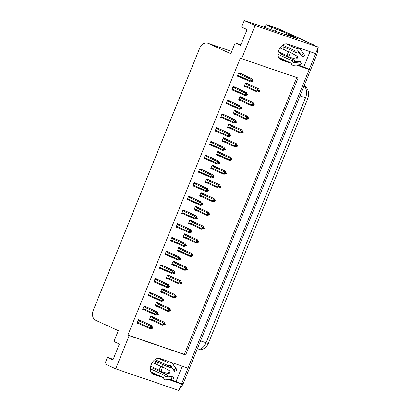 <?xml version="1.0" encoding="UTF-8"?>
<svg xmlns="http://www.w3.org/2000/svg" width="411" height="411" viewBox="0 0 411 411"><rect width="100%" height="100%" fill="white"/><g stroke="black" fill="none" stroke-linecap="round" stroke-linejoin="round"><path stroke-width="0.62" d="M159.643 370.773A8.564 5.682 -65.4 0 1 159.257 371.21M154.973 373.727A8.564 5.682 -65.4 0 1 152.995 373.563L159.396 375.752M287.094 61.27L280.692 59.081A8.564 5.682 114.6 0 0 282.67 59.246M286.955 56.728A8.564 5.682 114.6 0 0 287.34 56.292M268.039 25.415A8.03 5.995 108.9 0 1 269.231 25.646L277.651 28.529A8.03 5.995 108.9 0 1 278.072 28.698L318.294 47.147L315.658 53.63L287.536 44.008A8.564 5.682 114.6 0 0 279.038 49.829A8.564 5.682 114.6 0 0 280.744 59.718A8.564 5.682 114.6 0 0 281.098 59.857L291.229 63.325M182.273 366.17L176.067 381.459L181.528 383.961L178.893 390.45L115.702 368.831L129.172 335.648L185.628 354.965L298.083 78.023L241.627 58.706L255.103 25.523L244.252 20.55L299.023 39.286L295.396 37.622M297.811 64.938L303.765 66.978L309.971 51.688M303.765 66.978L309.226 69.48L187.961 368.112L159.833 358.49A8.564 5.682 114.6 0 0 151.34 364.31A8.564 5.682 114.6 0 0 153.046 374.2A8.564 5.682 114.6 0 0 153.401 374.339L163.532 377.807M276.022 30.116L276.49 28.955L278.442 29.849M270.839 29.649L271.779 27.342L276.49 28.955M271.779 27.342L266.205 24.788L265.038 27.66M269.231 25.646A8.03 5.995 108.9 0 1 269.647 25.816L266.205 24.788M263.61 27.172A8.03 5.995 108.9 0 1 265.799 25.785M255.103 25.523L318.294 47.147M113.174 359.312L107.487 357.37L104.851 363.853L115.702 368.831M168.649 379.553L181.528 383.961M296.346 65.072L309.226 69.48M240.872 44.83L235.184 42.888L230.782 53.733L208.136 43.345A8.03 5.995 -71.1 0 0 207.719 43.181A8.03 5.995 -71.1 0 0 199.659 48.272L93.24 310.356A8.03 5.995 -71.1 0 0 95.681 320.287L118.327 330.675L113.919 341.52L119.38 344.022L112.948 359.872L107.487 357.37M244.252 20.55L241.617 27.039L247.078 29.541L240.646 45.39L235.184 42.888M241.627 58.706L240.353 58.121L127.898 335.063L129.172 335.648M127.898 335.063L184.354 354.38L296.757 77.566M184.354 354.38L185.628 354.965M190.951 197.141L188.659 196.17L187.252 199.638L189.553 200.424M185.376 210.858L183.085 209.887L181.677 213.355L183.984 214.141M179.807 224.581L177.516 223.605L176.108 227.072L178.415 227.864M174.238 238.298L171.947 237.327L170.539 240.789L172.846 241.581M163.095 265.732L160.804 264.761L159.396 268.229L161.703 269.015M168.669 252.015L166.378 251.044L164.97 254.512L167.272 255.298M146.383 306.889L144.097 305.918L142.689 309.385L144.991 310.171M151.957 293.171L149.666 292.2L148.258 295.663L150.56 296.454M157.526 279.449L155.235 278.478L153.827 281.946L156.134 282.737M196.52 183.424L194.228 182.453L192.821 185.916L195.127 186.707M202.089 169.707L199.797 168.731L198.39 172.199L200.696 172.99M207.658 155.985L205.372 155.014L203.964 158.482L206.265 159.268M213.232 142.268L210.941 141.297L209.533 144.764L211.835 145.551M218.801 128.551L216.51 127.58L215.102 131.042L217.409 131.833M224.37 114.833L222.079 113.857L220.671 117.325L222.978 118.116M229.944 101.111L227.653 100.14L226.245 103.608L228.547 104.394M235.513 87.394L233.222 86.423L231.814 89.891L234.121 90.677M241.082 73.677L238.791 72.706L237.383 76.174L239.69 76.96M140.814 320.606L138.522 319.635L137.115 323.103L139.421 323.889M169.877 275.863L167.585 274.892L166.178 278.36L168.484 279.146M164.308 289.585L162.016 288.609L160.609 292.077L162.915 292.868M158.738 303.303L156.447 302.332L155.039 305.794L157.341 306.585M175.451 262.146L173.159 261.175L171.752 264.643L174.053 265.429M181.02 248.429L178.728 247.458L177.321 250.926L179.628 251.712M186.589 234.712L184.298 233.741L182.89 237.204L185.197 237.995M192.158 220.99L189.867 220.019L188.459 223.486L190.766 224.278M197.732 207.272L195.441 206.301L194.033 209.769L196.335 210.555M203.301 193.555L201.01 192.584L199.602 196.052L201.909 196.838M208.87 179.838L206.579 178.867L205.171 182.33L207.478 183.121M214.439 166.121L212.153 165.145L210.745 168.613L213.047 169.404M220.013 152.399L217.722 151.428L216.314 154.896L218.616 155.682M225.582 138.682L223.291 137.711L221.883 141.179L224.19 141.965M231.152 124.965L228.86 123.994L227.453 127.456L229.759 128.247M236.726 111.247L234.434 110.271L233.027 113.739L235.328 114.53M242.295 97.525L240.003 96.554L238.596 100.022L240.897 100.808M247.864 83.808L245.573 82.837L244.165 86.305L246.472 87.091M153.164 317.02L150.878 316.049L149.47 319.517L151.772 320.303M289.632 52.079A8.564 5.682 114.6 0 0 290.115 49.87M289.447 45.328A8.564 5.682 114.6 0 0 288.887 44.47M161.189 358.952A8.564 5.682 -65.4 0 1 161.749 359.81M162.417 364.352A8.564 5.682 -65.4 0 1 161.934 366.561M170.113 379.42L176.067 381.459M315.617 53.615A8.03 5.995 108.9 0 1 315.278 54.576L181.909 383.021A8.03 5.995 108.9 0 1 181.482 383.941M314.184 45.102L279.418 29.155A8.03 5.995 108.9 0 0 279.002 28.991L277.651 28.529A8.03 5.995 108.9 0 1 278.072 28.698L314.184 45.102A8.03 5.995 108.9 0 1 315.155 45.703M317.282 49.639A8.03 5.995 108.9 0 1 316.624 55.033L183.255 383.484A8.03 5.995 108.9 0 1 180.013 387.691M151.551 316.28L163.932 322.029L165.253 324.325L163.676 323.169L163.907 323.863L163.193 324.361L165.171 324.526L162.643 325.199L150.929 319.948M151.027 319.994L150.945 319.409L149.738 318.854M163.897 323.878L165.171 324.526M163.932 322.029L152.311 316.824L151.829 317.23L152.029 317.672L162.905 322.661L163.234 323.632L163.907 323.863M163.234 323.632L162.263 324.248L151.382 319.26L150.945 319.409M165.253 324.325L164.58 324.094M153.385 317.117L153.74 317.349M163.275 324.32L163.866 324.592M161.872 324.937L162.263 324.248M163.152 323.832L163.825 324.063M151.685 320.261A1.819 1.207 -65.4 0 1 151.382 319.26M152.974 317.092A1.819 1.207 114.6 0 0 152.029 317.672M162.905 322.661L163.157 321.767M163.897 323.842L164.559 324.145M164.498 324.294L165.191 324.474M163.871 323.945L164.518 324.243M139.201 319.866L151.582 325.615L152.902 327.911L152.204 327.731L151.998 326.986L151.32 326.755L151.551 327.449L152.204 327.731M152.902 327.911L152.229 327.68M150.924 327.906L152.841 328.06L151.931 328.528L150.292 328.785L149.517 328.523L139.334 323.847A1.819 1.207 -65.4 0 1 139.031 322.846L137.382 322.44M152.147 327.88L152.82 328.112M152.168 327.829L151.52 327.531M151.546 327.464L152.841 328.06M141.03 320.708L141.399 320.945M138.271 320.261L139.478 320.816L139.961 320.41L138.481 319.732M139.478 320.816L139.673 321.258A1.819 1.207 -65.4 0 1 140.619 320.683L139.961 320.41M139.673 321.258L150.554 326.247L150.806 325.353L140.619 320.683M151.469 327.649L150.878 327.218L151.469 327.649L150.837 327.947L151.515 328.178M151.582 325.615L150.806 325.353M150.554 326.247L150.878 327.218M139.334 323.847L138.579 323.534M138.671 323.58L138.589 322.995M149.517 328.523L149.912 327.834L139.031 322.846M150.796 327.418L149.912 327.834M157.125 302.563L169.502 308.312L170.822 310.603L169.245 309.452L169.476 310.146L168.762 310.639L170.74 310.808L168.217 311.481L156.499 306.231M156.596 306.277L156.514 305.692L155.307 305.137M169.466 310.161L170.74 310.808M169.502 308.312L157.881 303.107L157.398 303.513L157.598 303.955L168.479 308.944L168.803 309.915L169.476 310.146M168.803 309.915L167.832 310.531L156.956 305.537L156.514 305.692M170.822 310.603L170.149 310.372M158.954 303.4L159.314 303.631M168.844 310.603L169.435 310.87M167.441 311.214L167.832 310.531M168.721 310.115L169.394 310.346M157.254 306.544A1.819 1.207 -65.4 0 1 156.956 305.537M158.543 303.375A1.819 1.207 114.6 0 0 157.598 303.955M168.479 308.944L168.726 308.045M169.471 310.125L170.128 310.428M170.067 310.577L170.76 310.757M169.44 310.228L170.087 310.526M162.694 288.846L175.071 294.595L176.396 296.886L174.814 295.735L174.963 296.629L174.331 296.922L176.309 297.091L173.786 297.764L162.068 292.514M162.165 292.555L162.083 291.969L160.876 291.42M173.01 297.497L174.372 296.192L176.309 297.091M175.071 294.595L163.455 289.39L162.967 289.791L163.167 290.238L174.048 295.226L174.372 296.192M173.406 296.809L162.525 291.82L162.083 291.969M176.396 296.886L175.718 296.655M164.523 289.683L164.883 289.914M174.418 296.881L175.004 297.153M174.29 296.398L174.963 296.629M162.828 292.827A1.819 1.207 -65.4 0 1 162.525 291.82M164.112 289.657A1.819 1.207 114.6 0 0 163.167 290.238M174.048 295.226L174.3 294.327M175.04 296.403L175.697 296.706M175.636 296.86L176.334 297.035M175.014 296.511L175.656 296.809M168.263 275.123L180.645 280.877L181.965 283.169L180.383 282.018L180.619 282.706L179.9 283.205L181.883 283.369L179.355 284.042L167.642 278.797M167.734 278.838L167.652 278.252L166.45 277.697M178.585 283.78L179.941 282.475L181.883 283.369M180.645 280.877L169.024 275.668L168.541 276.074L168.736 276.516L179.617 281.509L179.941 282.475M178.975 283.092L168.094 278.103L167.652 278.252M181.965 283.169L181.292 282.938M170.097 275.966L170.462 276.207M179.987 283.164L180.578 283.436M179.859 282.681L180.532 282.912M168.397 279.11A1.819 1.207 -65.4 0 1 168.094 278.103M169.681 275.94A1.819 1.207 114.6 0 0 168.736 276.516M179.617 281.509L179.869 280.61M180.609 282.686L181.272 282.989M181.21 283.138L181.903 283.318M180.583 282.794L181.23 283.087M144.77 306.149L157.151 311.898L158.471 314.189L157.778 314.014L157.567 313.269L156.894 313.038L157.125 313.732L156.452 313.501L157.043 313.932L156.411 314.225L158.389 314.394L155.861 315.067L144.903 310.13A1.819 1.207 -65.4 0 1 144.6 309.123L142.956 308.723M157.115 313.711L157.778 314.014M158.471 314.189L157.798 313.958M157.716 314.163L158.389 314.394M157.737 314.112L157.089 313.814M157.115 313.747L158.41 314.343M156.493 314.189L157.084 314.456M146.604 306.986L146.958 307.217M143.84 306.544L145.047 307.099L145.53 306.693L144.055 306.015M145.047 307.099L145.247 307.541A1.819 1.207 -65.4 0 1 146.193 306.96L145.53 306.693M145.247 307.541L156.123 312.53L156.375 311.636L146.193 306.96M157.151 311.898L156.375 311.636M156.123 312.53L156.452 313.501M144.903 310.13L144.148 309.817M144.246 309.863L144.163 309.278M155.091 314.8L155.481 314.117L144.6 309.123M156.37 313.701L155.481 314.117M150.344 292.432L162.72 298.18L164.04 300.472L163.347 300.292L163.136 299.552L162.463 299.321L162.694 300.009L161.939 299.984L162.612 300.215L161.98 300.508L163.958 300.677L161.436 301.35L150.472 296.413A1.819 1.207 -65.4 0 1 150.174 295.406L148.525 295.006M162.689 299.989L163.347 300.292M164.04 300.472L163.367 300.241M163.285 300.446L163.958 300.677M163.306 300.395L162.658 300.097M162.689 300.03L163.979 300.621M162.062 300.472L162.653 300.739M152.173 293.269L152.532 293.5M149.409 292.827L150.616 293.377L151.099 292.976L149.625 292.298M150.616 293.377L150.816 293.824A1.819 1.207 -65.4 0 1 151.762 293.243L151.099 292.976M150.816 293.824L161.698 298.812L161.949 297.913L151.762 293.243M162.72 298.18L161.949 297.913M161.698 298.812L162.021 299.778M150.472 296.413L149.717 296.1M149.815 296.146L149.732 295.555M160.66 301.083L161.05 300.395L150.174 295.406M161.939 299.984L161.05 300.395M155.913 278.709L168.289 284.463L169.615 286.755L168.916 286.575L168.705 285.835L168.032 285.604L168.263 286.292L167.508 286.267L168.181 286.498L167.549 286.791L169.527 286.955L167.005 287.633L156.046 282.696A1.819 1.207 -65.4 0 1 155.743 281.689L154.094 281.288M168.258 286.272L168.916 286.575M169.615 286.755L168.936 286.524M168.854 286.729L169.527 286.955M168.875 286.673L168.233 286.38M168.258 286.313L169.553 286.904M167.637 286.75L168.222 287.022M157.742 279.552L158.101 279.783M154.983 279.105L156.185 279.66L156.673 279.254L155.194 278.581M156.185 279.66L156.386 280.107A1.819 1.207 -65.4 0 1 157.331 279.526L156.673 279.254M156.386 280.107L167.267 285.095L167.518 284.196L157.331 279.526M168.289 284.463L167.518 284.196M167.267 285.095L167.59 286.061M156.046 282.696L155.286 282.383M155.384 282.424L155.301 281.838M166.229 287.366L166.625 286.678L155.743 281.689M167.508 286.267L166.625 286.678M161.482 264.992L173.863 270.741L175.184 273.038L174.49 272.858L174.279 272.113L173.601 271.882L173.838 272.575L173.159 272.344L173.75 272.776L173.123 273.074L175.101 273.238L172.574 273.911L161.615 268.979A1.819 1.207 -65.4 0 1 161.312 267.972L159.668 267.566M173.827 272.555L174.49 272.858M175.184 273.038L174.511 272.806M174.428 273.007L175.101 273.238M174.449 272.955L173.802 272.657M173.827 272.596L175.122 273.187M173.206 273.032L173.796 273.305M163.316 265.835L163.67 266.061M160.552 265.388L161.759 265.943L162.242 265.537L160.768 264.859M161.759 265.943L161.96 266.385A1.819 1.207 -65.4 0 1 162.905 265.809L162.242 265.537M161.96 266.385L172.836 271.378L173.088 270.479L162.905 265.809M173.863 270.741L173.088 270.479M172.836 271.378L173.159 272.344M161.615 268.979L160.86 268.66M160.953 268.707L160.871 268.121M171.803 273.649L172.194 272.961L161.312 267.972M173.077 272.55L172.194 272.961M297.045 58.778L295.971 59.169A6.155 4.084 -65.4 0 1 296.439 57.648A6.155 4.084 -65.4 0 1 297.168 56.22L297.759 57.021A3.673 2.435 -65.4 0 0 297.323 57.874A3.673 2.435 -65.4 0 0 297.045 58.778M280.03 47.964L288.681 51.914M282.665 45.107L295.509 50.995A2.944 2.163 -48.8 0 0 297.513 50.861L298.042 50.723L301.561 55.588L303.549 53.815L300.045 48.976A2.944 2.163 -48.8 0 0 299.804 48.709A2.944 2.163 -48.8 0 0 297.405 48.59L296.917 48.755L286.113 43.797M283.749 49.669L284.787 49.746A8.03 5.328 114.6 0 0 285.157 47.594M282.167 54.529A8.03 5.328 114.6 0 0 282.789 53.79M278.591 57.376L291.091 63.104L291.317 63.587A2.944 2.086 -92.6 0 0 293.331 65.344A2.944 2.086 -92.6 0 0 293.403 65.339L299.08 64.82L298.9 62.148L293.218 62.667L292.92 62.179A2.944 2.086 -92.6 0 0 291.625 60.566L278.216 54.416A5.353 3.55 -65.4 0 1 278.036 54.416M287.104 55.783L278.375 51.765M301.561 55.588A3.673 2.435 -65.4 0 1 301.849 55.906A3.673 2.435 -65.4 0 1 302.244 56.821L299.295 52.988L298.684 52.988A2.944 1.659 167.5 0 1 296.501 52.793L283.092 46.649A5.353 3.55 -65.4 0 1 283.025 49.335M281.032 52.983A5.353 3.55 -65.4 0 1 280.251 53.651L293.654 59.801A2.944 1.449 54.8 0 1 295.319 61.27L295.75 61.717L300.292 61.624A3.673 2.435 -65.4 0 1 298.992 62.143A3.673 2.435 -65.4 0 1 298.9 62.148M303.549 53.815A6.155 4.084 -65.4 0 1 304.032 54.355A6.155 4.084 -65.4 0 1 304.685 55.886L302.244 56.821M300.292 61.624L301.417 63.941A6.155 4.084 -65.4 0 1 299.234 64.81A6.155 4.084 -65.4 0 1 299.08 64.82M295.971 59.169L288.779 56.934A2.944 0.709 -168.1 0 1 287.078 55.901A8.39 5.564 -65.4 0 1 287.469 54.478A8.39 5.564 -65.4 0 1 287.715 53.815A8.39 5.564 -65.4 0 1 288.527 52.176A8.39 5.564 -65.4 0 1 288.712 51.868A2.944 0.426 32.1 0 1 288.712 51.863A2.944 0.426 32.1 0 1 290.556 52.551L297.168 56.22M287.078 55.901A2.944 0.709 -168.1 0 1 287.078 55.886L287.479 54.442A8.117 5.384 -65.4 0 1 287.721 53.795A8.117 5.384 -65.4 0 1 288.507 52.212A8.117 5.384 -65.4 0 1 288.517 52.192M295.298 38.012A5.353 3.55 -65.4 0 1 295.391 37.781L286.97 34.899A5.353 3.55 114.6 0 0 285.856 34.781M295.391 37.781L285.152 34.062A5.353 3.55 114.6 0 0 283.621 34.021M280.559 30.584A5.353 3.997 -71.1 0 0 280.281 30.476L278.596 29.895A5.353 3.997 108.9 0 1 278.874 30.008L295.483 37.432L278.874 30.008M274.8 30.959A5.353 3.997 108.9 0 1 278.596 29.895M295.339 37.755A5.353 3.997 108.9 0 1 295.483 37.432M278.067 55.136L278.216 54.416M169.347 373.26L168.274 373.65A6.155 4.084 -65.4 0 1 168.741 372.13A6.155 4.084 -65.4 0 1 169.471 370.701L170.062 371.503A3.673 2.435 -65.4 0 0 169.625 372.356A3.673 2.435 -65.4 0 0 169.347 373.26M152.332 362.445L160.984 366.396M154.968 359.589L167.811 365.477A2.944 2.163 -48.8 0 0 169.815 365.343L170.365 365.225L173.863 370.07L175.851 368.297L172.348 363.458A2.944 2.163 -48.8 0 0 172.106 363.19A2.944 2.163 -48.8 0 0 169.707 363.072L169.219 363.237L158.415 358.279M156.052 364.151L157.089 364.228A8.03 5.328 114.6 0 0 157.459 362.076M154.469 369.011A8.03 5.328 114.6 0 0 155.091 368.271M150.894 371.857L163.393 377.586L163.619 378.069A2.944 2.086 -92.6 0 0 165.633 379.826A2.944 2.086 -92.6 0 0 165.705 379.821L171.382 379.302L171.202 376.63L165.52 377.149L165.222 376.661A2.944 2.086 -92.6 0 0 163.927 375.048L150.518 368.898A5.353 3.55 -65.4 0 1 150.339 368.898M159.406 370.265L150.678 366.247M173.863 370.07A3.673 2.435 -65.4 0 1 174.151 370.388A3.673 2.435 -65.4 0 1 174.547 371.303L171.598 367.47L170.986 367.47A2.944 1.659 167.5 0 1 168.803 367.275L155.394 361.13A5.353 3.55 -65.4 0 1 155.327 363.817M153.334 367.465A5.353 3.55 -65.4 0 1 152.553 368.133L165.957 374.282A2.944 1.449 54.8 0 1 167.621 375.752L168.053 376.199L172.594 376.106A3.673 2.435 -65.4 0 1 171.295 376.625A3.673 2.435 -65.4 0 1 171.202 376.63M175.851 368.297A6.155 4.084 -65.4 0 1 176.334 368.837A6.155 4.084 -65.4 0 1 176.987 370.368L174.547 371.303M172.594 376.106L173.714 378.423A6.155 4.084 -65.4 0 1 171.536 379.291A6.155 4.084 -65.4 0 1 171.382 379.302M168.274 373.65L161.081 371.416A2.944 0.709 -168.1 0 1 159.381 370.383A2.944 0.709 -168.1 0 1 159.381 370.368A8.39 5.564 -65.4 0 1 159.771 368.96A8.39 5.564 -65.4 0 1 160.018 368.297A8.39 5.564 -65.4 0 1 160.829 366.658A8.39 5.564 -65.4 0 1 161.014 366.35A2.944 0.426 32.1 0 1 161.014 366.345A2.944 0.426 32.1 0 1 162.859 367.033L169.471 370.701M150.369 369.617L150.518 368.898M273.3 30.486L272.966 30.332A1.336 0.997 -71.1 0 0 272.894 30.306A1.336 0.997 -71.1 0 0 272.647 30.265M173.832 261.406L186.214 267.155L187.534 269.452L185.957 268.296L186.188 268.989L185.474 269.488L187.452 269.652L184.924 270.325L173.211 265.074M173.308 265.121L173.226 264.535L172.019 263.98M184.154 270.063L185.515 268.758L187.452 269.652M186.214 267.155L174.593 261.951L174.11 262.357L174.31 262.799L185.186 267.787L185.515 268.758M184.544 269.375L173.663 264.386L173.226 264.535M187.534 269.452L186.861 269.22M175.667 262.249L176.026 262.475M185.556 269.446L186.147 269.719M185.433 268.958L186.106 269.19M173.966 265.388A1.819 1.207 -65.4 0 1 173.663 264.386M175.256 262.223A1.819 1.207 114.6 0 0 174.31 262.799M185.186 267.787L185.438 266.893M186.178 268.969L186.841 269.272M186.779 269.421L187.473 269.601M186.152 269.071L186.8 269.369M179.407 247.689L191.783 253.438L193.103 255.729L191.526 254.579L191.757 255.272L191.043 255.765L193.021 255.935L190.499 256.608L178.78 251.357M178.877 251.404L178.795 250.818L177.588 250.263M189.723 256.341L191.084 255.041L193.021 255.935M191.783 253.438L180.162 248.234L179.679 248.64L179.879 249.081L190.761 254.07L191.084 255.041M190.113 255.657L179.237 250.664L178.795 250.818M193.103 255.729L192.43 255.498M181.236 248.527L181.595 248.758M191.13 255.729L191.716 255.996M191.002 255.241L191.675 255.472M179.54 251.671A1.819 1.207 -65.4 0 1 179.237 250.664M180.825 248.501A1.819 1.207 114.6 0 0 179.879 249.081M190.761 254.07L191.012 253.176M191.752 255.252L192.41 255.555M192.348 255.704L193.042 255.883M191.721 255.354L192.369 255.652M184.976 233.972L197.357 239.721L198.677 242.012L197.095 240.861L197.244 241.755L196.612 242.048L198.595 242.218L196.068 242.891L184.349 237.64M184.447 237.686L184.364 237.096L183.157 236.546M197.321 241.57L198.595 242.218M197.357 239.721L185.736 234.517L185.248 234.917L185.448 235.364L196.33 240.353L196.653 241.319L197.999 241.781M196.653 241.319L195.687 241.935L184.806 236.947L184.364 237.096M198.677 242.012L197.979 241.832M186.805 234.809L187.175 235.051M196.699 242.012L197.285 242.279M195.292 242.624L195.687 241.935M196.571 241.524L197.244 241.755M185.109 237.954A1.819 1.207 -65.4 0 1 184.806 236.947M186.394 234.784A1.819 1.207 114.6 0 0 185.448 235.364M196.33 240.353L196.581 239.454M197.917 241.987L198.616 242.161M197.295 241.637L197.943 241.935M167.051 251.275L179.432 257.024L180.753 259.315L180.059 259.141L179.848 258.396L179.175 258.165L179.407 258.858L178.734 258.627L179.324 259.058L178.693 259.356L180.67 259.521L178.143 260.194L167.185 255.257A1.819 1.207 -65.4 0 1 166.887 254.255L165.237 253.849M179.401 258.838L180.059 259.141M180.753 259.315L180.08 259.089M179.997 259.29L180.67 259.521M180.018 259.238L179.371 258.94M179.396 258.873L180.691 259.469M178.775 259.315L179.366 259.582M168.885 252.113L169.245 252.344M166.121 251.671L167.328 252.226L167.811 251.82L166.337 251.142M167.328 252.226L167.529 252.667A1.819 1.207 -65.4 0 1 168.474 252.087L167.811 251.82M167.529 252.667L178.405 257.656L178.657 256.762L168.474 252.087M179.432 257.024L178.657 256.762M178.405 257.656L178.734 258.627M167.185 255.257L166.429 254.943M166.527 254.99L166.445 254.404M177.372 259.932L177.763 259.243L166.887 254.255M178.651 258.827L177.763 259.243M172.625 237.558L185.001 243.307L186.322 245.598L185.628 245.418L185.418 244.679L184.745 244.447L184.976 245.136L184.22 245.11L184.893 245.341L184.262 245.634L186.24 245.804L183.717 246.477L172.759 241.54A1.819 1.207 -65.4 0 1 172.456 240.533L170.806 240.132M184.971 245.12L185.628 245.418M186.322 245.598L185.649 245.367M185.567 245.573L186.24 245.804M185.587 245.521L184.94 245.223M184.971 245.156L186.26 245.752M184.349 245.598L184.935 245.865M174.454 238.395L174.814 238.627M171.69 237.954L172.897 238.503L173.385 238.103L171.906 237.424M172.897 238.503L173.098 238.95A1.819 1.207 -65.4 0 1 174.043 238.37L173.385 238.103M173.098 238.95L183.979 243.939L184.231 243.04L174.043 238.37M185.001 243.307L184.231 243.04M183.979 243.939L184.303 244.91M172.759 241.54L171.998 241.226M172.096 241.272L172.014 240.687M182.941 246.21L183.332 245.526L172.456 240.533M184.22 245.11L183.332 245.526M178.194 223.836L190.576 229.59L191.896 231.881L191.197 231.701L190.987 230.961L190.314 230.73L190.545 231.419L189.79 231.393L190.463 231.624L189.831 231.917L191.814 232.081L189.286 232.76L178.328 227.822A1.819 1.207 -65.4 0 1 178.025 226.815L176.376 226.415M190.54 231.398L191.197 231.701M191.896 231.881L191.218 231.65M191.136 231.855L191.814 232.081M191.161 231.799L190.514 231.506M190.54 231.439L191.834 232.03M189.918 231.876L190.504 232.148M180.023 224.678L180.393 224.92M177.264 224.231L178.466 224.786L178.955 224.38L177.475 223.707M178.466 224.786L178.667 225.233A1.819 1.207 -65.4 0 1 179.612 224.653L178.955 224.38M178.667 225.233L189.548 230.222L189.8 229.323L179.612 224.653M190.576 229.59L189.8 229.323M189.548 230.222L189.872 231.188M178.328 227.822L177.573 227.509M177.665 227.55L177.583 226.964M188.51 232.492L188.906 231.804L178.025 226.815M189.79 231.393L188.906 231.804M190.545 220.25L202.926 226.004L204.246 228.295L202.669 227.144L202.818 228.038L202.186 228.331L204.164 228.495L201.637 229.174L188.541 223.291M190.021 223.964L189.933 223.379L188.731 222.829M202.89 227.853L204.164 228.495M202.926 226.004L191.305 220.794L190.822 221.2L191.023 221.647L201.899 226.636L202.222 227.602L202.9 227.833M202.222 227.602L201.256 228.218L190.375 223.23L189.933 223.379M204.246 228.295L203.573 228.064M192.379 221.092L192.733 221.324M202.269 228.29L202.859 228.562M200.866 228.906L201.256 228.218M202.14 227.807L202.818 228.038M190.678 224.236A1.819 1.207 -65.4 0 1 190.375 223.23M191.968 221.067A1.819 1.207 114.6 0 0 191.023 221.647M201.899 226.636L202.15 225.737M202.89 227.812L203.553 228.115M203.491 228.269L204.185 228.444M202.864 227.92L203.512 228.213M196.114 206.533L208.495 212.282L209.816 214.578L208.238 213.422L208.469 214.116L207.755 214.614L209.733 214.778L207.211 215.451L195.492 210.201M195.59 210.247L195.508 209.661L194.3 209.107M208.459 214.136L209.733 214.778M208.495 212.282L196.874 207.077L196.391 207.483L196.592 207.925L207.473 212.919L207.796 213.884L208.469 214.116M207.796 213.884L206.825 214.501L195.949 209.512L195.508 209.661M209.816 214.578L209.142 214.347M197.948 207.375L198.308 207.601M207.838 214.573L208.428 214.845M206.435 215.189L206.825 214.501M207.714 214.09L208.387 214.316M196.247 210.519A1.819 1.207 -65.4 0 1 195.949 209.512M197.537 207.35A1.819 1.207 114.6 0 0 196.592 207.925M207.473 212.919L207.719 212.019M208.464 214.095L209.122 214.398M209.06 214.547L209.754 214.727M208.434 214.198L209.081 214.496M201.688 192.816L214.064 198.564L215.385 200.856L213.807 199.705L214.039 200.398L213.324 200.897L215.302 201.061L212.78 201.734L201.061 196.484M201.159 196.53L201.077 195.944L199.869 195.389M214.033 200.414L215.302 201.061M214.064 198.564L202.448 193.36L201.96 193.766L202.161 194.208L213.042 199.196L213.366 200.167L214.712 200.63M213.366 200.167L212.4 200.784L201.518 195.795L201.077 195.944M215.385 200.856L214.691 200.681M203.517 193.653L203.877 193.884M213.412 200.856L213.997 201.123M212.004 201.472L212.4 200.784M213.283 200.368L213.956 200.599M201.822 196.797A1.819 1.207 -65.4 0 1 201.518 195.795M203.106 193.627A1.819 1.207 114.6 0 0 202.161 194.208M213.042 199.196L213.294 198.302M214.629 200.83L215.323 201.01M214.003 200.481L214.65 200.779M207.257 179.098L219.638 184.847L220.959 187.139L219.376 185.988L219.525 186.882L218.893 187.175L220.877 187.344L218.349 188.017L206.635 182.767M206.728 182.813L206.646 182.227L205.438 181.672M219.602 186.697L220.877 187.344M219.638 184.847L208.017 179.643L207.534 180.044L207.73 180.491L218.611 185.479L218.935 186.45L220.286 186.907M218.935 186.45L217.969 187.067L207.087 182.073L206.646 182.227M220.959 187.139L220.26 186.959M209.086 179.936L209.446 180.167M218.981 187.139L219.572 187.406M217.573 187.75L217.969 187.067M218.852 186.651L219.525 186.882M207.391 183.08A1.819 1.207 -65.4 0 1 207.087 182.073M208.675 179.91A1.819 1.207 114.6 0 0 207.73 180.491M218.611 185.479L218.863 184.58M220.198 187.113L220.897 187.293M219.577 186.764L220.224 187.062M212.826 165.376L225.207 171.13L226.528 173.421L224.951 172.271L225.1 173.165L224.468 173.457L226.446 173.622L223.918 174.3L212.204 169.049M212.302 169.091L212.22 168.505L211.013 167.955M225.171 172.98L226.446 173.622M225.207 171.13L213.586 165.921L213.104 166.327L213.304 166.774L224.18 171.762L224.509 172.728L225.182 172.959M224.509 172.728L223.538 173.344L212.657 168.356L212.22 168.505M226.528 173.421L225.855 173.19M214.66 166.219L215.015 166.45M224.55 173.416L225.141 173.689M223.147 174.033L223.538 173.344M224.421 172.933L225.1 173.165M212.96 169.363A1.819 1.207 -65.4 0 1 212.657 168.356M214.249 166.193A1.819 1.207 114.6 0 0 213.304 166.774M224.18 171.762L224.432 170.863M225.171 172.939L225.834 173.242M225.773 173.396L226.466 173.57M225.146 173.046L225.793 173.339M183.763 210.119L196.145 215.867L197.465 218.164L196.771 217.984L196.561 217.239L195.888 217.008L196.119 217.702L195.441 217.47L196.037 217.902L195.405 218.2L197.383 218.364L194.855 219.037L183.897 214.105A1.819 1.207 -65.4 0 1 183.594 213.098L181.95 212.693M196.109 217.681L196.771 217.984M197.465 218.164L196.792 217.933M196.71 218.133L197.383 218.364M196.73 218.082L196.083 217.784M196.109 217.722L197.403 218.313M195.487 218.159L196.078 218.431M185.597 210.961L185.952 211.187M182.833 210.514L184.041 211.069L184.524 210.663L183.049 209.985M184.041 211.069L184.241 211.511A1.819 1.207 -65.4 0 1 185.186 210.935L184.524 210.663M184.241 211.511L195.117 216.505L195.369 215.605L185.186 210.935M196.145 215.867L195.369 215.605M195.117 216.505L195.441 217.47M183.897 214.105L183.142 213.792M183.239 213.833L183.157 213.247M194.084 218.775L194.475 218.087L183.594 213.098M195.359 217.676L194.475 218.087M189.332 196.401L201.714 202.15L203.034 204.442L202.34 204.267L202.13 203.522L201.457 203.291L201.688 203.984L201.015 203.753L201.606 204.185L200.974 204.483L202.952 204.647L200.429 205.32L189.466 200.383A1.819 1.207 -65.4 0 1 189.168 199.381L187.519 198.975M201.683 203.964L202.34 204.267M203.034 204.442L202.361 204.216M202.279 204.416L202.952 204.647M202.299 204.365L201.652 204.067M201.678 204L202.972 204.596M201.056 204.442L201.647 204.709M191.166 197.239L191.526 197.47M188.402 196.797L189.61 197.352L190.093 196.946L188.618 196.268M189.61 197.352L189.81 197.794A1.819 1.207 -65.4 0 1 190.755 197.213L190.093 196.946M189.81 197.794L200.691 202.782L200.938 201.888L190.755 197.213M201.714 202.15L200.938 201.888M200.691 202.782L201.015 203.753M189.466 200.383L188.711 200.07M188.808 200.116L188.726 199.53M199.654 205.058L200.044 204.37L189.168 199.381M200.933 203.954L200.044 204.37M194.906 182.684L207.283 188.433L208.603 190.725L207.909 190.545L207.699 189.805L207.026 189.574L207.257 190.262L206.502 190.236L207.175 190.468L206.543 190.761L208.521 190.93L205.998 191.603L195.04 186.666A1.819 1.207 -65.4 0 1 194.737 185.659L193.088 185.258M207.252 190.247L207.909 190.545M208.603 190.725L207.93 190.493M207.848 190.699L208.521 190.93M207.868 190.647L207.221 190.35M207.252 190.283L208.541 190.879M206.63 190.725L207.216 190.992M196.735 183.522L197.095 183.753M193.971 183.08L195.179 183.63L195.667 183.229L194.187 182.551M195.179 183.63L195.379 184.077A1.819 1.207 -65.4 0 1 196.324 183.496L195.667 183.229M195.379 184.077L206.26 189.065L206.512 188.166L196.324 183.496M207.283 188.433L206.512 188.166M206.26 189.065L206.584 190.036M195.04 186.666L194.28 186.353M194.377 186.399L194.295 185.813M205.223 191.336L205.618 190.653L194.737 185.659M206.502 190.236L205.618 190.653M200.476 168.962L212.857 174.716L214.177 177.007L213.479 176.828L213.268 176.088L212.595 175.857L212.826 176.545L212.071 176.519L212.744 176.751L212.112 177.043L214.095 177.208L211.567 177.886L200.609 172.949A1.819 1.207 -65.4 0 1 200.306 171.942L198.657 171.541M212.821 176.525L213.479 176.828M214.177 177.007L213.504 176.776M213.422 176.982L214.095 177.208M213.443 176.925L212.795 176.632M212.821 176.566L214.116 177.156M212.199 177.002L212.79 177.275M202.304 169.805L202.664 170.036M199.546 169.358L200.753 169.913L201.236 169.507L199.756 168.834M200.753 169.913L200.948 170.36A1.819 1.207 -65.4 0 1 201.893 169.779L201.236 169.507M200.948 170.36L211.829 175.348L212.081 174.449L201.893 169.779M212.857 174.716L212.081 174.449M211.829 175.348L212.153 176.314M200.609 172.949L199.854 172.635M199.946 172.677L199.864 172.091M210.792 177.619L211.187 176.93L200.306 171.942M212.071 176.519L211.187 176.93M206.045 155.245L218.426 160.994L219.746 163.29L219.053 163.11L218.842 162.366L218.169 162.14L218.4 162.828L217.645 162.802L218.318 163.033L217.686 163.326L219.664 163.491L217.136 164.164L206.178 159.232A1.819 1.207 -65.4 0 1 205.875 158.225L204.231 157.819M218.39 162.807L219.053 163.11M219.746 163.29L219.073 163.059M218.991 163.259L219.664 163.491M219.012 163.208L218.364 162.915M218.39 162.848L219.685 163.439M217.768 163.285L218.359 163.557M207.879 156.088L208.233 156.314M205.115 155.641L206.322 156.195L206.805 155.79L205.33 155.111M206.322 156.195L206.522 156.637A1.819 1.207 -65.4 0 1 207.468 156.062L206.805 155.79M206.522 156.637L217.398 161.631L217.65 160.732L207.468 156.062M218.426 160.994L217.65 160.732M217.398 161.631L217.727 162.597M206.178 159.232L205.423 158.918M205.521 158.959L205.438 158.374M216.366 163.902L216.756 163.213L205.875 158.225M217.645 162.802L216.756 163.213M218.4 151.659L230.776 157.408L232.097 159.704L230.52 158.548L230.751 159.242L230.037 159.74L232.015 159.905L229.492 160.578L217.773 155.332M217.871 155.373L217.789 154.788L216.582 154.233M230.741 159.263L232.015 159.905M230.776 157.408L219.155 152.204L218.673 152.609L218.873 153.051L229.754 158.045L230.078 159.011L230.751 159.242M230.078 159.011L229.107 159.627L218.231 154.639L217.789 154.788M232.097 159.704L231.424 159.473M220.229 152.502L220.589 152.728M230.119 159.699L230.71 159.971M228.716 160.316L229.107 159.627M229.996 159.216L230.669 159.442M218.529 155.646A1.819 1.207 -65.4 0 1 218.231 154.639M219.818 152.476A1.819 1.207 114.6 0 0 218.873 153.051M229.754 158.045L230.001 157.146M230.746 159.221L231.403 159.525M231.342 159.674L232.035 159.853M230.715 159.324L231.362 159.622M223.969 137.942L236.346 143.691L237.666 145.982L236.089 144.831L236.32 145.525L235.606 146.023L237.584 146.188L235.061 146.861L223.343 141.61M223.44 141.656L223.358 141.071L222.151 140.516M236.315 145.54L237.584 146.188M236.346 143.691L224.73 138.486L224.242 138.892L224.442 139.334L235.323 144.323L235.647 145.294L236.32 145.525M235.647 145.294L234.681 145.91L223.8 140.922L223.358 141.071M237.666 145.982L236.993 145.756M225.798 138.779L226.168 139.021M235.693 145.982L236.279 146.249M234.285 146.599L234.681 145.91M235.565 145.494L236.238 145.725M224.103 141.923A1.819 1.207 -65.4 0 1 223.8 140.922M225.387 138.754A1.819 1.207 114.6 0 0 224.442 139.334M235.323 144.323L235.575 143.429M236.315 145.504L236.972 145.807M236.911 145.956L237.609 146.136M236.289 145.607L236.931 145.905M229.538 124.225L241.92 129.974L243.24 132.265L241.658 131.114L241.807 132.008L241.175 132.301L243.158 132.47L240.63 133.143L228.917 127.893M229.009 127.939L228.927 127.353L227.725 126.799M241.884 131.823L243.158 132.47M241.92 129.974L230.299 124.769L229.816 125.17L230.011 125.617L240.892 130.606L241.216 131.577L241.889 131.803M241.216 131.577L240.25 132.193L229.369 127.199L228.927 127.353M243.24 132.265L242.567 132.034M231.367 125.062L231.727 125.293M241.262 132.265L241.853 132.532M239.854 132.876L240.25 132.193M241.134 131.777L241.807 132.008M229.672 128.206A1.819 1.207 -65.4 0 1 229.369 127.199M230.956 125.036A1.819 1.207 114.6 0 0 230.011 125.617M240.892 130.606L241.144 129.706M241.884 131.787L242.547 132.085M242.485 132.239L243.178 132.419M241.858 131.89L242.505 132.188M235.107 110.502L247.489 116.256L248.809 118.548L247.232 117.397L247.381 118.291L246.749 118.584L248.727 118.748L246.199 119.426L234.486 114.176M234.583 114.217L234.501 113.631L233.294 113.082M247.453 118.106L248.727 118.748M247.489 116.256L235.868 111.047L235.385 111.453L235.585 111.9L246.461 116.888L246.79 117.854L247.463 118.085M246.79 117.854L245.819 118.471L234.938 113.482L234.501 113.631M248.809 118.548L248.136 118.317M236.942 111.345L237.301 111.576M246.831 118.543L247.422 118.815M245.429 119.159L245.819 118.471M246.708 118.06L247.381 118.291M235.241 114.489A1.819 1.207 -65.4 0 1 234.938 113.482M236.531 111.319A1.819 1.207 114.6 0 0 235.585 111.9M246.461 116.888L246.713 115.989M247.453 118.065L248.116 118.368M248.054 118.522L248.747 118.697M247.427 118.173L248.074 118.466M240.682 96.785L253.058 102.534L254.378 104.831L252.801 103.68L252.95 104.574L252.318 104.867L254.296 105.031L251.773 105.704L238.673 99.827M240.152 100.5L240.07 99.914L238.863 99.359M253.027 104.389L254.296 105.031M253.058 102.534L241.437 97.33L240.954 97.736L241.154 98.178L252.035 103.171L252.359 104.137L253.032 104.368M252.359 104.137L251.388 104.754L240.512 99.765L240.07 99.914M254.378 104.831L253.705 104.6M242.511 97.628L242.87 97.854M252.405 104.826L252.991 105.098M250.998 105.442L251.388 104.754M252.277 104.343L252.95 104.574M240.81 100.772A1.819 1.207 -65.4 0 1 240.512 99.765M242.1 97.602A1.819 1.207 114.6 0 0 241.154 98.178M252.035 103.171L252.287 102.272M253.027 104.348L253.685 104.651M253.623 104.8L254.317 104.98M252.996 104.456L253.644 104.748M246.251 83.068L258.627 88.817L259.952 91.108L258.37 89.958L258.601 90.651L257.887 91.15L259.87 91.314L257.343 91.987L245.624 86.736M245.721 86.783L245.639 86.197L244.432 85.642M258.596 90.667L259.87 91.314M258.627 88.817L247.011 83.613L246.523 84.019L246.723 84.461L257.605 89.449L257.928 90.42L258.601 90.651M257.928 90.42L256.962 91.037L246.081 86.048L245.639 86.197M259.952 91.108L259.274 90.882M248.08 83.906L248.439 84.137M257.974 91.108L258.56 91.381M256.567 91.725L256.962 91.037M257.846 90.62L258.519 90.852M246.384 87.05A1.819 1.207 -65.4 0 1 246.081 86.048M247.669 83.88A1.819 1.207 114.6 0 0 246.723 84.461M257.605 89.449L257.856 88.555M258.596 90.631L259.254 90.934M259.192 91.083L259.891 91.263M258.57 90.733L259.218 91.031M211.619 141.528L223.995 147.277L225.315 149.568L224.622 149.393L224.411 148.648L223.738 148.417L223.969 149.111L225.233 149.774L222.711 150.447L211.747 145.509A1.819 1.207 -65.4 0 1 211.449 144.508L209.8 144.102M223.964 149.09L224.622 149.393M225.315 149.568L224.642 149.342M223.337 149.568L225.254 149.722M224.56 149.542L225.233 149.774M224.581 149.491L223.933 149.193M213.448 142.365L213.807 142.596M210.684 141.923L211.891 142.478L212.374 142.072L210.9 141.394M211.891 142.478L212.091 142.92A1.819 1.207 -65.4 0 1 213.037 142.34L212.374 142.072M212.091 142.92L222.973 147.909L223.219 147.015L213.037 142.34M223.887 149.311L223.214 149.08L223.887 149.311L223.255 149.609L223.928 149.84M223.995 147.277L223.219 147.015M222.973 147.909L223.296 148.88M211.747 145.509L210.992 145.196M211.09 145.242L211.007 144.657M221.935 150.185L222.325 149.496L211.449 144.508M223.214 149.08L222.325 149.496M217.188 127.811L229.564 133.56L230.89 135.851L230.191 135.676L229.98 134.931L229.307 134.7L229.538 135.394L230.802 136.056L228.28 136.729L217.321 131.792A1.819 1.207 -65.4 0 1 217.018 130.785L215.369 130.385M229.533 135.373L230.191 135.676M230.89 135.851L230.211 135.62M228.912 135.851L230.828 136.005M230.129 135.825L230.802 136.056M230.15 135.774L229.508 135.476M219.017 128.648L219.382 128.89M216.258 128.206L217.46 128.756L217.948 128.355L216.469 127.677M217.46 128.756L217.66 129.203A1.819 1.207 -65.4 0 1 218.606 128.622L217.948 128.355M217.66 129.203L228.542 134.191L228.793 133.292L218.606 128.622M229.456 135.594L228.783 135.363L229.456 135.594L228.824 135.887L229.497 136.118M229.564 133.56L228.793 133.292M228.542 134.191L228.865 135.162M217.321 131.792L216.561 131.479M216.659 131.525L216.576 130.939M227.504 136.462L227.9 135.779L217.018 130.785M228.783 135.363L227.9 135.779M222.757 114.094L235.138 119.842L236.459 122.134L235.765 121.954L235.554 121.214L234.876 120.983L235.113 121.671L234.434 121.44L235.025 121.877L234.393 122.17L236.376 122.339L233.849 123.012L222.89 118.075A1.819 1.207 -65.4 0 1 222.587 117.068L220.943 116.667M235.102 121.651L235.765 121.954M236.459 122.134L235.786 121.903M235.703 122.108L236.376 122.339M235.724 122.057L235.077 121.759M235.102 121.692L236.397 122.283M234.481 122.129L235.071 122.401M224.586 114.931L224.945 115.162M221.827 114.489L223.034 115.039L223.517 114.638L222.043 113.96M223.034 115.039L223.23 115.486A1.819 1.207 -65.4 0 1 224.175 114.905L223.517 114.638M223.23 115.486L234.111 120.474L234.362 119.575L224.175 114.905M235.138 119.842L234.362 119.575M234.111 120.474L234.434 121.44M222.89 118.075L222.135 117.762M222.228 117.803L222.145 117.217M233.078 122.745L233.469 122.057L222.587 117.068M234.352 121.646L233.469 122.057M228.326 100.371L240.707 106.125L242.028 108.417L241.334 108.237L241.123 107.492L240.45 107.266L240.682 107.954L239.926 107.929L240.599 108.16L239.967 108.453L241.945 108.617L239.418 109.29L228.459 104.358A1.819 1.207 -65.4 0 1 228.156 103.351L226.512 102.945M240.671 107.934L241.334 108.237M242.028 108.417L241.355 108.185M241.272 108.386L241.945 108.617M241.293 108.334L240.646 108.042M240.671 107.975L241.966 108.566M240.05 108.412L240.641 108.684M230.16 101.214L230.525 101.455M227.396 100.767L228.603 101.322L229.086 100.916L227.612 100.238M228.603 101.322L228.804 101.764A1.819 1.207 -65.4 0 1 229.749 101.188L229.086 100.916M228.804 101.764L239.68 106.757L239.932 105.858L229.749 101.188M240.707 106.125L239.932 105.858M239.68 106.757L240.009 107.723M228.459 104.358L227.704 104.045M227.802 104.086L227.72 103.5M238.647 109.028L239.038 108.34L228.156 103.351M239.926 107.929L239.038 108.34M233.9 86.654L246.276 92.403L247.597 94.7L246.903 94.52L246.692 93.775L246.019 93.544L246.251 94.237L247.514 94.9L244.992 95.573L234.034 90.636A1.819 1.207 -65.4 0 1 233.731 89.634L232.081 89.228M246.246 94.217L246.903 94.52M247.597 94.7L246.924 94.468M245.624 94.694L247.535 94.849M246.841 94.669L247.514 94.9M246.862 94.617L246.215 94.319M235.729 87.497L236.089 87.723M232.965 87.05L234.172 87.605L234.655 87.199L233.181 86.521M234.172 87.605L234.373 88.046A1.819 1.207 -65.4 0 1 235.318 87.466L234.655 87.199M234.373 88.046L245.254 93.035L245.506 92.141L235.318 87.466M246.168 94.438L245.495 94.206L246.168 94.438L245.537 94.736L246.21 94.967M246.276 92.403L245.506 92.141M245.254 93.035L245.578 94.006M234.034 90.636L231.891 89.69M233.371 90.369L233.289 89.783M244.216 95.311L244.607 94.622L233.731 89.634M245.495 94.206L244.607 94.622M239.469 72.937L251.851 78.686L253.171 80.977L252.472 80.803L252.262 80.058L251.589 79.826L251.82 80.52L253.089 81.183L250.561 81.856L239.603 76.919A1.819 1.207 -65.4 0 1 239.3 75.912L237.65 75.511M251.815 80.499L252.472 80.803M253.171 80.977L252.493 80.746M251.193 80.977L253.109 81.131M252.411 80.952L253.089 81.183M252.436 80.9L251.789 80.602M241.298 73.775L241.658 74.006M238.539 73.333L239.741 73.888L240.23 73.482L238.75 72.804M239.741 73.888L239.942 74.329A1.819 1.207 -65.4 0 1 240.887 73.749L240.23 73.482M239.942 74.329L250.823 79.318L251.075 78.424L240.887 73.749M251.738 80.72L251.147 80.289L251.738 80.72L251.106 81.013L251.779 81.244M251.851 78.686L251.075 78.424M250.823 79.318L251.147 80.289M239.603 76.919L238.848 76.605M238.94 76.651L238.858 76.066M249.785 81.589L250.181 80.905L239.3 75.912M251.064 80.489L250.181 80.905M152.995 373.563L151.454 372.859M280.692 59.081L279.151 58.377M280.41 59.544L281.098 59.857M269.647 25.816L279.418 29.155M208.136 43.345L231.722 51.416M152.712 374.025L153.401 374.339M208.367 343.365A9.366 0.468 -157.9 0 1 206.06 342.759L305.532 97.787A9.366 0.468 22.1 0 0 307.839 98.388L208.367 343.365C206.106 348.292 202.186 350.47 196.607 349.9M196.91 349.864A10.701 7.994 -71.1 0 0 206.06 342.759L200.558 340.878M304.212 85.611A9.366 6.037 -52.3 0 1 304.633 85.894C306.385 87.286 307.577 89.033 308.209 91.139C308.42 91.751 309.257 94.391 307.839 98.388M300.03 95.907L305.532 97.787A10.701 7.994 -71.1 0 0 304.114 85.842M316.624 55.033L315.278 54.576M183.255 383.484L181.909 383.021M150.621 316.675L151.829 317.23M152.311 316.824L150.837 316.146M156.19 302.958L157.398 303.513M157.881 303.107L156.406 302.429M161.764 289.241L162.967 289.791M163.455 289.39L161.975 288.712M167.334 275.519L168.541 276.074M169.024 275.668L167.549 274.99M287.032 55.737A8.03 5.328 -65.4 0 1 287.643 53.754A8.03 5.328 -65.4 0 1 288.594 51.889M295.509 50.995A5.353 3.55 -65.4 0 1 296.501 52.793M293.654 59.801A5.353 3.55 -65.4 0 1 291.625 60.566M297.513 50.861A6.329 4.197 -65.4 0 1 298.684 52.988M295.319 61.27A6.329 4.197 -65.4 0 1 292.92 62.179M297.821 50.707A6.602 4.377 -65.4 0 1 299.044 52.927M295.535 61.568A6.602 4.377 -65.4 0 1 293.033 62.508M298.972 52.002A6.668 4.423 -65.4 0 1 299.295 52.988M295.75 61.717A6.668 4.423 -65.4 0 1 293.557 62.636M300.045 48.976A9.155 6.073 -65.4 0 1 300.765 49.772L304.032 54.355M288.779 56.934A9.155 6.073 -65.4 0 1 290.556 52.551M299.234 64.81L293.634 65.323A9.155 6.073 -65.4 0 1 293.403 65.339M286.97 34.899L285.152 34.062M159.781 368.924L159.771 368.96A8.117 5.384 -65.4 0 1 159.781 368.924A8.117 5.384 -65.4 0 1 160.023 368.277A8.117 5.384 -65.4 0 1 160.804 366.694A8.117 5.384 -65.4 0 1 160.814 366.674M159.334 370.219A8.03 5.328 -65.4 0 1 159.946 368.235A8.03 5.328 -65.4 0 1 160.896 366.371M167.811 365.477A5.353 3.55 -65.4 0 1 168.803 367.275M165.957 374.282A5.353 3.55 -65.4 0 1 163.927 375.048M169.815 365.343A6.329 4.197 -65.4 0 1 170.986 367.47M167.621 375.752A6.329 4.197 -65.4 0 1 165.222 376.661M170.123 365.189A6.602 4.377 -65.4 0 1 171.346 367.408M167.837 376.05A6.602 4.377 -65.4 0 1 165.335 376.99M171.274 366.484A6.668 4.423 -65.4 0 1 171.598 367.47M168.053 376.199A6.668 4.423 -65.4 0 1 165.859 377.118M172.348 363.458A9.155 6.073 -65.4 0 1 173.067 364.254L176.334 368.837M161.081 371.416A9.155 6.073 -65.4 0 1 162.859 367.033M171.536 379.291L165.936 379.805A9.155 6.073 -65.4 0 1 165.705 379.821M272.966 30.332L276.331 31.488M172.903 261.802L174.11 262.357M174.593 261.951L173.118 261.273M178.472 248.085L179.679 248.64M180.162 248.234L178.687 247.556M184.046 234.368L185.248 234.917M185.736 234.517L184.256 233.838M189.923 223.923L188.541 223.286M189.615 220.645L190.822 221.2M191.305 220.794L189.831 220.121M195.184 206.928L196.391 207.483M196.874 207.077L195.4 206.399M200.753 193.211L201.96 193.766M202.448 193.36L200.969 192.682M206.327 179.494L207.534 180.044M208.017 179.643L206.538 178.965M211.896 165.772L213.104 166.327M213.586 165.921L212.112 165.248M217.465 152.055L218.673 152.609M219.155 152.204L217.681 151.525M223.034 138.337L224.242 138.892M224.73 138.486L223.25 137.808M228.608 124.62L229.816 125.17M230.299 124.769L228.824 124.091M234.178 110.898L235.385 111.453M235.868 111.047L234.393 110.374M240.055 100.459L238.678 99.822M239.747 97.181L240.954 97.736M241.437 97.33L239.962 96.652M245.321 83.464L246.523 84.019M247.011 83.613L245.531 82.935M233.273 90.322L231.896 89.69M207.719 43.181L231.727 51.396M304.222 85.575L304.633 85.894M288.507 52.212L288.712 51.863M299.804 48.709L300.765 49.772M293.634 65.323L293.331 65.344M160.804 366.694L161.014 366.345M172.106 363.19L173.067 364.254M159.771 368.96L159.381 370.383M165.936 379.805L165.633 379.826M272.894 30.306L276.264 31.457"/></g></svg>
